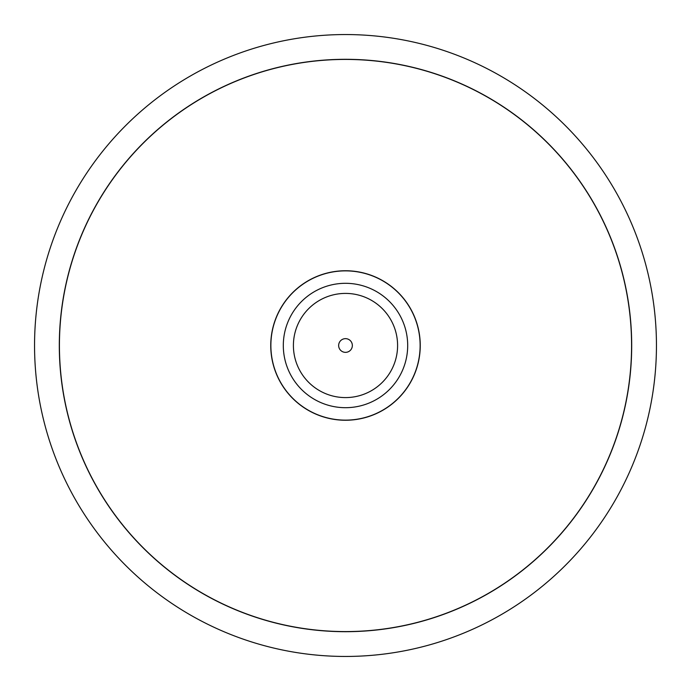 <?xml version="1.0" encoding="UTF-8"?>
<svg xmlns="http://www.w3.org/2000/svg" width="691" height="691" viewBox="0 0 691 691"><rect width="100%" height="100%" fill="white"/><g stroke="black" fill="none" stroke-linecap="round" stroke-linejoin="round"><path stroke-width="1.04" d="M656.45 345.5A310.95 310.95 0 0 0 345.5 34.55A310.95 310.95 0 0 0 34.55 345.5A310.95 310.95 0 0 0 345.5 656.45A310.95 310.95 0 0 0 656.45 345.5M59.305 345.5A286.195 286.195 0 0 1 345.5 59.305A286.195 286.195 0 0 1 631.695 345.5A286.195 286.195 0 0 1 345.5 631.695A286.195 286.195 0 0 1 59.305 345.5M631.574 345.5A286.074 286.074 0 0 0 345.5 59.426A286.074 286.074 0 0 0 59.426 345.5A286.074 286.074 0 0 0 345.5 631.574A286.074 286.074 0 0 0 631.574 345.5M270.751 345.5A74.749 74.749 0 0 1 345.5 270.751A74.749 74.749 0 0 1 420.249 345.5A74.749 74.749 0 0 1 345.5 420.249A74.749 74.749 0 0 1 270.751 345.5M420.128 345.5A74.628 74.628 0 0 0 345.5 270.872A74.628 74.628 0 0 0 270.872 345.5A74.628 74.628 0 0 0 345.5 420.128A74.628 74.628 0 0 0 420.128 345.5M338.65 345.5A6.85 6.85 0 0 0 345.5 352.35A6.85 6.85 0 0 0 352.35 345.5A6.85 6.85 0 0 0 345.5 338.65A6.85 6.85 0 0 0 338.65 345.5M397.593 345.5A52.093 52.093 0 0 1 345.5 397.593A52.093 52.093 0 0 1 293.407 345.5A52.093 52.093 0 0 1 345.5 293.407A52.093 52.093 0 0 1 397.593 345.5M407.69 345.5A62.19 62.19 0 0 1 345.5 407.69A62.19 62.19 0 0 1 283.31 345.5A62.19 62.19 0 0 1 345.5 283.31A62.19 62.19 0 0 1 407.69 345.5"/></g></svg>
